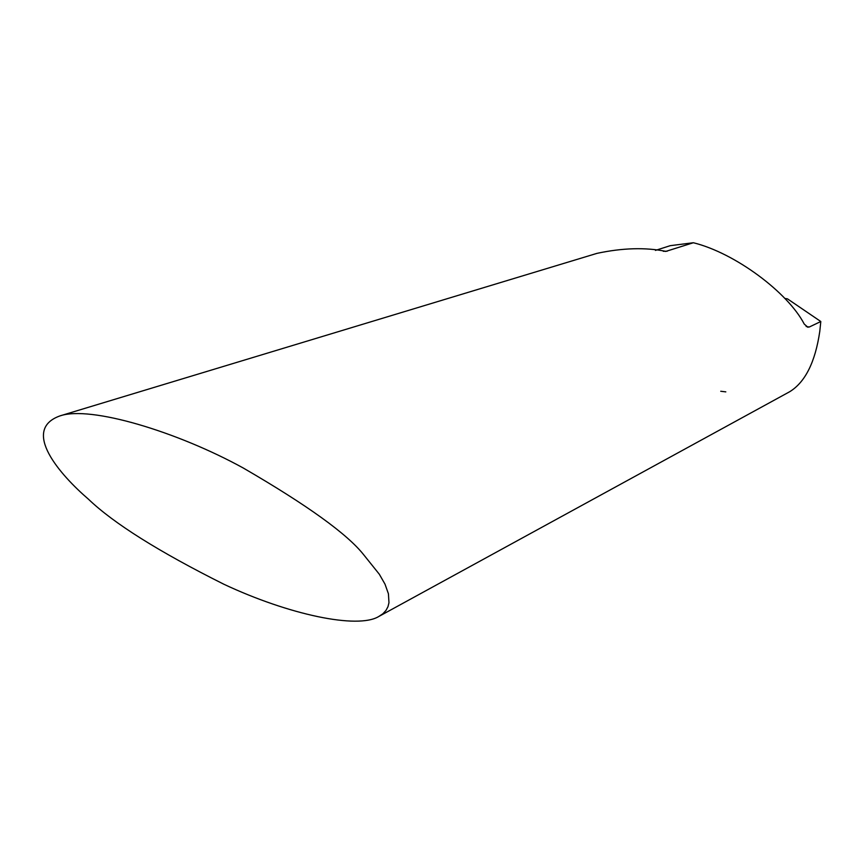 <?xml version="1.0" encoding="UTF-8"?>
<svg xmlns="http://www.w3.org/2000/svg" width="864" height="864" viewBox="0 0 864 864"><rect width="100%" height="100%" fill="white"/><g stroke="black" fill="none" stroke-linecap="round" stroke-linejoin="round"><path stroke-width="1.3" d="M784.804 298.426L787.45 298.847L820.8 321.516L819.796 331.312C815.292 362.027 805.259 382.158 789.696 391.716L378.734 616.518L382.892 613.764L385.938 610.492L387.947 606.787L388.973 602.716L388.422 593.762L384.988 584.129L379.328 574.247L363.798 554.893C347.479 534.136 307.282 505.17 243.205 467.975C177.401 431.795 90.245 405.313 59.886 415.93C20.596 430.024 60.491 475.168 88.398 499.154C113.605 523.303 158.76 551.664 223.841 584.226C288.544 614.639 357.685 629.37 378.734 616.518M807.926 327.305L804.244 324.065C787.979 292.626 735.275 253.076 693.36 242.741L665.928 251.37C645.44 247.255 622.458 247.914 596.959 253.368L59.886 415.93M806.144 326.506L809.276 327.024L820.8 321.516M693.36 242.741L670.28 245.668L655.43 250.398M725.814 391.867L720.738 391.262M663.293 251.294L667.267 251.176M665.928 251.37L665.172 251.381"/></g></svg>

